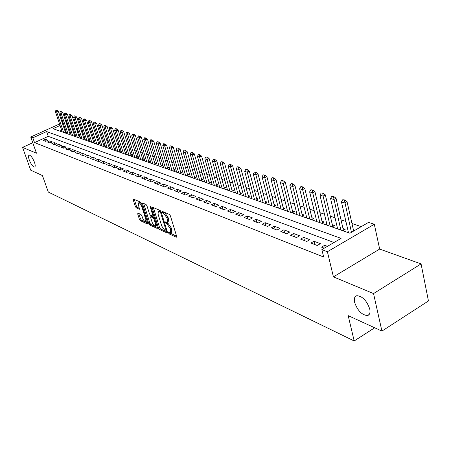 <?xml version="1.0" encoding="UTF-8"?>
<svg xmlns="http://www.w3.org/2000/svg" width="451" height="451" viewBox="0 0 451 451"><rect width="100%" height="100%" fill="white"/><g stroke="black" fill="none" stroke-linecap="round" stroke-linejoin="round"><path stroke-width="0.68" d="M168.573 232.975L169.272 233.968L176.335 237.209L176.662 236.386L170.399 215.826L169.373 214.388L162.185 211.361L162.112 211.981L162.817 212.979L163.719 213.362L166.955 217.923L167.479 219.637L167.141 222.439L165.432 221.92L165.359 222.529L166.058 223.521L166.966 223.921L170.19 228.482L170.709 230.173L170.371 232.925L168.646 232.378L168.573 232.975M169.847 232.874L176.629 236.279M163.363 211.823L164.801 212.804L163.719 213.362M166.616 222.394L168.037 223.358L166.966 223.921M34.468 162.264C32.63 157.782 30.854 155.403 29.14 155.133C28.295 155.567 28.345 157.185 29.287 159.992C31.113 164.446 32.884 166.814 34.597 167.095C35.443 166.678 35.398 165.072 34.468 162.264M369.741 308.974C366.776 300.642 362.491 296.211 356.882 295.687C354.599 296.352 353.843 298.573 354.616 302.356C357.542 310.587 361.815 314.99 367.435 315.565C369.707 314.939 370.474 312.74 369.741 308.974M137.95 213.131L137.702 213.943L139.427 219.366L140.362 220.708L147.477 223.972L147.748 223.166L141.529 203.474L140.571 202.11L133.304 199.066L133.231 199.923L135.339 206.552L136.281 207.894L139.477 209.247L138.508 205.092L138.716 202.792C139.827 202.927 140.836 204.162 141.744 206.496L145.836 219.44L145.628 221.678C144.512 221.531 143.503 220.297 142.595 217.974L141.918 215.837L140.971 214.484L137.95 213.131M334.028 242.497L48.268 136.36L34.524 142.606L32.827 137.803L30.736 136.991L59.566 123.986M381.918 331.085L373.541 293.567L421.076 263.914L428.45 300.947L381.918 331.085L348.178 315.627L354.187 340.962L48.291 192.053L42.439 175.552L30.724 170.185L22.55 147.392L36.463 153.188L30.736 136.991M421.076 263.914L379.663 249.065L333.424 276.863L373.541 293.567M333.424 276.863L327.398 251.731L321.856 249.589L341.08 238.387L46.611 131.568L32.827 137.803M34.524 142.606L323.649 256.991L321.856 249.589M158.521 228.093L159.502 229.486L167.095 232.97L167.406 232.152L161.154 211.869L160.15 210.454L152.568 207.223L152.286 208.074L158.521 228.093L159.575 227.541L160.556 228.933L167.372 232.045M157.123 228.398L149.777 225.026L148.819 223.657L142.601 203.931L142.685 203.063L145.983 204.416L146.953 205.797L149.49 213.887L150.459 215.268L152.748 216.221L152.838 215.364L150.194 206.891L150.256 206.276L151.074 207.268L157.41 227.586L157.123 228.398L157.489 228.206M32.771 142.747L22.55 147.392M66.184 131.889L65.186 131.54M70.734 133.479L69.691 133.113M73.575 135.937L75.373 135.114L74.274 134.714M78.243 137.583L80.075 136.738L78.948 136.343M83.007 139.263L84.85 138.406L83.7 138.006M87.855 140.966L89.71 140.103L88.548 139.697M92.793 142.708L94.665 141.834L93.487 141.422M97.828 144.478L99.71 143.598L98.515 143.181M102.958 146.287L104.858 145.391L103.645 144.968M108.189 148.131L110.1 147.223L108.871 146.795M113.528 150.008L115.45 149.089L114.199 148.655M118.968 151.925L120.902 150.995L119.639 150.555M124.515 153.876L126.466 152.94L125.181 152.489M130.181 155.871L132.143 154.924L130.835 154.468M135.954 157.906L137.938 156.942L136.608 156.48M141.856 159.981L143.852 159.011L142.499 158.538M147.877 162.101L149.884 161.114L148.514 160.641M154.022 164.265L156.046 163.268L154.654 162.783M160.302 166.475L162.343 165.466L160.928 164.97M166.718 168.736L168.77 167.71L167.332 167.208M173.269 171.042L175.343 170.004L173.877 169.497M179.972 173.398L182.057 172.35L180.569 171.831M186.815 175.811L188.918 174.746L187.407 174.221M193.817 178.28L195.937 177.198L194.398 176.662M200.983 180.8L203.119 179.707L201.552 179.16M208.311 183.377L210.465 182.272L208.864 181.714M215.809 186.021L217.98 184.893L216.35 184.329M223.482 188.721L225.669 187.582L224.017 187.002M231.34 191.489L233.545 190.328L231.859 189.741M239.391 194.325L241.612 193.146L239.893 192.549M247.638 197.228L249.877 196.033L248.123 195.424M256.089 200.199L258.344 198.987L256.557 198.367M264.748 203.249L267.026 202.02L265.205 201.383M273.633 206.378L275.922 205.126L274.067 204.478M282.743 209.585L285.055 208.317L283.16 207.657M292.09 212.878L294.418 211.587L292.485 210.91M301.685 216.255L304.036 214.947L302.057 214.253M311.54 219.727L313.902 218.391L311.889 217.686M321.659 223.29L324.043 221.931L321.98 221.21M332.054 226.949L334.462 225.568L332.353 224.835M342.743 230.709L345.167 229.305L343.014 228.556M327.42 246.347L324.652 245.299L321.49 247.131L324.252 248.191M310.897 243.066L317.216 245.491L320.368 243.67L314.026 241.262L310.897 243.066M300.591 239.115L306.736 241.471L309.86 239.678L303.698 237.339L300.591 239.115M290.568 235.264L296.549 237.559L299.644 235.8L293.646 233.528L290.568 235.264M280.815 231.526L286.633 233.759L289.705 232.028L283.871 229.813L280.815 231.526M271.322 227.879L276.987 230.055L280.032 228.353L274.349 226.199L271.322 227.879M262.076 224.333L267.595 226.453L270.611 224.778L265.075 222.676L262.076 224.333M253.067 220.877L258.446 222.941L261.439 221.294L256.044 219.248L253.067 220.877M244.29 217.512L249.533 219.519L252.498 217.901L247.244 215.905L244.29 217.512M235.738 214.225L240.845 216.187L243.788 214.591L238.664 212.646L235.738 214.225M227.394 211.023L232.372 212.934L235.292 211.367L230.298 209.473L227.394 211.023M219.254 207.905L224.113 209.766L227.011 208.221L222.14 206.372L219.254 207.905M211.316 204.855L216.057 206.676L218.932 205.154L214.174 203.35L211.316 204.855M203.57 201.885L208.193 203.66L211.045 202.161L206.4 200.396L203.57 201.885M196.005 198.981L200.52 200.712L203.345 199.241L198.812 197.515L196.005 198.981M188.614 196.146L193.028 197.837L195.83 196.382L191.404 194.702L188.614 196.146M181.398 193.378L185.705 195.029L188.49 193.597L184.166 191.957L181.398 193.378M174.345 190.672L178.557 192.289L181.319 190.874L177.091 189.268L174.345 190.672M167.456 188.028L171.572 189.606L174.306 188.214L170.179 186.646L167.456 188.028M160.714 185.44L164.739 186.985L167.456 185.609L163.42 184.076L160.714 185.44M154.129 182.914L158.064 184.425L160.759 183.067L156.807 181.567L154.129 182.914M147.686 180.439L151.536 181.916L154.208 180.58L150.346 179.115L147.686 180.439M141.377 178.021L145.143 179.464L147.798 178.145L144.021 176.713L141.377 178.021M135.21 175.653L138.897 177.068L141.529 175.766L137.831 174.362L135.21 175.653M129.172 173.336L132.78 174.723L135.39 173.438L131.771 172.062L129.172 173.336M123.258 171.07L126.793 172.423L129.386 171.155L125.84 169.807L123.258 171.07M117.469 168.849L120.93 170.174L123.501 168.922L120.028 167.603L117.469 168.849M111.797 166.673L115.185 167.969L117.739 166.735L114.34 165.444L111.797 166.673M106.244 164.542L109.565 165.816L112.096 164.592L108.77 163.324L106.244 164.542M100.804 162.45L104.057 163.702L106.571 162.49L103.307 161.255L100.804 162.45M95.465 160.404L98.656 161.627L101.154 160.438L97.952 159.22L95.465 160.404M90.239 158.397L93.363 159.598L95.843 158.419L92.703 157.23L90.239 158.397M85.109 156.429L88.176 157.608L90.634 156.441L87.562 155.274L85.109 156.429M80.081 154.501L83.085 155.657L85.532 154.501L82.516 153.357L80.081 154.501M75.154 152.607L78.102 153.74L80.52 152.601L77.566 151.48L75.154 152.607M70.317 150.752L73.203 151.863L75.61 150.735L72.707 149.636L70.317 150.752M65.57 148.931L68.405 150.02L70.796 148.909L67.943 147.827L65.57 148.931M60.908 147.144L63.692 148.21L66.066 147.111L63.27 146.051L60.908 147.144M56.336 145.391L59.07 146.44L61.426 145.352L58.681 144.309L56.336 145.391M51.848 143.666L54.532 144.698L56.871 143.621L54.176 142.601L51.848 143.666M47.44 141.975L50.078 142.99L52.395 141.924L49.751 140.921L47.44 141.975M48.003 140.255L45.41 139.269L43.11 140.317L45.698 141.31L48.003 140.255M361.228 226.644L351.972 223.51M345.911 221.458L340.995 219.789M335.042 217.777L330.324 216.176M324.478 214.197L319.939 212.658M314.189 210.713L309.837 209.236M304.183 207.319L300 205.904M294.441 204.021L290.416 202.657M284.947 200.802L281.08 199.494M275.702 197.668L271.987 196.41M266.688 194.618L263.119 193.406M257.904 191.641L254.465 190.474M249.335 188.738L246.032 187.616M240.975 185.908L237.801 184.831M232.817 183.14L229.762 182.108M224.857 180.445L221.915 179.447M217.083 177.812L214.253 176.854M209.489 175.236L206.767 174.317M202.071 172.722L199.455 171.837M194.821 170.269L192.306 169.413M187.734 167.868L185.316 167.045M180.806 165.517L178.478 164.728M174.03 163.223L171.792 162.467M167.406 160.979L165.246 160.246M160.917 158.78L158.842 158.081M154.569 156.632L152.579 155.956M148.356 154.524L146.44 153.876M142.274 152.466L140.43 151.84M136.315 150.448L134.545 149.845M130.48 148.469L128.777 147.894M124.764 146.53L123.123 145.977M119.16 144.636L117.587 144.1M113.669 142.775L112.152 142.262M108.285 140.949L106.831 140.458M103.003 139.162L101.61 138.688M97.828 137.408L96.486 136.952M92.748 135.683L91.463 135.249M87.765 133.998L86.53 133.581M82.877 132.34L81.693 131.94M78.079 130.717L76.941 130.328M73.366 129.121L72.278 128.749M68.744 127.554L67.797 127.481M65.107 128.704L64.346 129.054M61.697 130.254L59.831 131.1M348.228 231.594L347.101 232.248M337.382 227.817L336.294 228.443M326.834 224.141L325.78 224.739M316.568 220.562L315.553 221.137M306.579 217.083L305.592 217.63M296.848 213.689L295.895 214.219M287.372 210.386L286.453 210.893M278.137 207.167L277.247 207.652M269.134 204.027L268.277 204.495M260.362 200.96L259.528 201.411M251.799 197.972L250.993 198.406M243.45 195.058L242.666 195.475M235.298 192.211L234.537 192.616M227.343 189.431L226.605 189.82M219.575 186.72L218.859 187.092M211.987 184.07L211.288 184.425M204.568 181.477L203.891 181.826M197.324 178.946L196.664 179.278M190.237 176.471L189.6 176.792M183.309 174.047L182.689 174.357M176.533 171.679L175.929 171.978M169.909 169.362L169.322 169.649M163.42 167.09L162.85 167.372M157.072 164.869L156.52 165.145M150.859 162.698L150.318 162.963M144.771 160.567L144.247 160.821M138.812 158.481L138.299 158.729M132.972 156.441L132.476 156.677M127.255 154.434L126.765 154.67M121.646 152.472L121.172 152.697M116.149 150.549L115.687 150.769M110.76 148.661L110.315 148.875M105.478 146.812L105.038 147.02M100.297 144.996L99.868 145.199M95.212 143.215L94.795 143.412M90.223 141.467L89.817 141.659M85.329 139.754L84.935 139.94M80.526 138.074L80.137 138.254M75.807 136.422L75.43 136.597M71.179 134.798L70.807 134.967M70.745 133.519L68.986 134.325M66.63 133.203L66.269 133.366M66.207 131.951L64.476 132.735M62.165 131.641L61.815 131.799M354.187 340.962L374.696 327.77M66.1 122.441L66.511 122.576L66.19 122.717M68.112 127.34L66.511 122.576M60.073 125.485L52.981 128.693L349.914 233.235L368.568 222.371L374.302 224.265L327.398 251.731M379.663 249.065L374.302 224.265M62.227 122.785L62.993 122.435M63.501 123.935L62.734 124.284M48.268 136.36L46.611 131.568M324.652 245.299L325.21 247.633M314.026 241.262L314.837 244.577M303.698 237.339L304.51 240.614M293.646 233.528L294.464 236.764M283.871 229.813L284.688 233.009M274.349 226.199L275.172 229.356M265.075 222.676L265.904 225.804M256.044 219.248L256.873 222.337M247.244 215.905L248.073 218.96M238.664 212.646L239.492 215.668M230.298 209.473L231.126 212.46M222.14 206.372L222.969 209.326M214.174 203.35L215.003 206.27M206.4 200.396L207.234 203.288M198.812 197.515L199.646 200.379M191.404 194.702L192.233 197.532M184.166 191.957L184.995 194.759M177.091 189.268L177.919 192.041M170.179 186.646L171.002 189.386M163.42 184.076L164.243 186.793M156.807 181.567L157.63 184.256M150.346 179.115L151.164 181.776M144.021 176.713L144.839 179.351M137.831 174.362L138.649 176.972M131.771 172.062L132.588 174.65M125.84 169.807L126.652 172.372M120.028 167.603L120.845 170.14M114.34 165.444L115.152 167.958M108.77 163.324L109.57 165.81M103.307 161.255L104.096 163.679M97.952 159.22L98.73 161.593M92.703 157.23L93.47 159.547M87.562 155.274L88.311 157.54M82.516 153.357L83.255 155.578M77.566 151.48L78.294 153.65M72.707 149.636L73.428 151.761M67.943 147.827L68.653 149.907M63.27 146.051L63.963 148.086M58.681 144.309L59.363 146.304M54.176 142.601L54.847 144.551M49.751 140.921L50.416 142.832M45.41 139.269L46.058 141.146M170.653 232.772L171.442 232.355L171.78 229.61L170.709 230.173M168.037 223.358L171.262 227.913L171.78 229.61M167.417 222.292L168.217 221.875L168.556 219.068L167.479 219.637M164.801 212.804L168.037 217.359L168.556 219.068M153.363 207.561L159.575 227.541M165.9 231.081L166.115 230.506L160.629 212.731L159.93 211.739L158.357 211.248L158.042 214.062L161.785 226.148L164.959 230.653L165.9 231.081M159.169 210.831L160.787 211.091M157.382 227.479L150.814 224.48L149.777 225.026M143.666 203.429L149.862 223.115L150.814 224.48M152.105 222.23C153.024 224.592 154.067 225.85 155.217 226.002L155.454 223.741L154.016 219.13L153.041 217.743L150.752 216.784L150.668 217.641L152.105 222.23M155.432 225.895L156.644 225.111M154.186 217.247L153.041 217.743M151.728 216.277L154.095 217.196M145.825 221.576L147.009 220.838M141.541 203.502L139.579 202.352M134.285 199.432L136.382 206.022L137.318 207.364L139.539 208.334M138.756 213.498L140.458 218.836L141.394 220.178L147.714 223.065M353.674 231.047L347.039 201.67L344.778 202.95L341.446 201.896L348.488 232.733M344.818 200.007L342.777 199.697L344.818 200.007L347.039 201.67M351.447 232.344L344.446 200.216M341.446 201.896L342.777 199.697M343.425 230.314L336.029 198.226L333.785 199.483L330.549 198.457L337.636 228.916M333.841 196.58L331.846 196.286L333.841 196.58L336.029 198.226M340.86 230.049L333.464 196.788M330.549 198.457L331.846 196.286M332.759 226.543L325.323 194.877L323.102 196.112L319.951 195.114L327.082 225.196M323.164 193.254L321.219 192.966L323.164 193.254L325.323 194.877M330.217 226.301L323.102 196.112L322.792 193.456M319.951 195.114L321.219 192.966M322.386 222.873L314.916 191.619L312.706 192.831L309.645 191.867L316.816 221.582M312.78 190.018L310.88 189.741L312.78 190.018L314.916 191.619M319.866 222.659L312.706 192.831L312.413 190.221M309.645 191.867L310.88 189.741M312.284 219.304L304.786 188.45L302.598 189.64L299.616 188.698L306.815 218.064M302.677 186.866L300.823 186.601L302.677 186.866L304.786 188.45M309.786 219.107L302.598 189.64L302.311 187.064M299.616 188.698L300.823 186.601M302.452 215.832L294.926 185.361L292.755 186.534L289.858 185.62L297.085 214.637M292.846 183.799L291.03 183.546L292.846 183.799L294.926 185.361M299.977 215.657L292.755 186.534L292.485 183.997M289.858 185.62L291.03 183.546M292.868 212.444L285.325 182.356L283.177 183.512L280.353 182.621L287.603 211.299M283.273 180.817L281.497 180.569L283.273 180.817L285.325 182.356M290.421 212.291L283.177 183.512L282.912 181.009M280.353 182.621L281.497 180.569M283.538 209.146L275.978 179.43L273.842 180.569L271.09 179.701L278.363 208.046M273.943 177.908L272.212 177.671L273.943 177.908L275.978 179.43M281.108 209.01L273.842 180.569L273.588 178.1M271.09 179.701L272.212 177.671M273.627 206.378L274.439 205.932L266.868 176.583L264.754 177.7L262.07 176.854L269.36 204.872M264.861 175.078L263.164 174.847L264.861 175.078L266.868 176.583M272.038 205.814L264.754 177.7L264.506 175.264M262.07 176.854L263.164 174.847M265.577 202.803L257.989 173.804L255.892 174.903L253.276 174.075L260.577 201.783M256.005 172.316L254.347 172.09L256.005 172.316L257.989 173.804M263.187 202.702L255.892 174.903L255.655 172.502M253.276 174.075L254.347 172.09M256.923 199.754L249.335 171.092L247.249 172.175L244.701 171.369L252.013 198.767M247.368 169.627L245.744 169.407L247.368 169.627L249.335 171.092M254.561 199.663L247.249 172.175L247.024 169.807M244.701 171.369L245.744 169.407M248.49 196.771L240.89 168.448L238.821 169.514L236.335 168.73L243.658 195.824M238.945 167L237.361 166.791L238.945 167L240.89 168.448M246.145 196.698L238.821 169.514L238.602 167.18M236.335 168.73L237.361 166.791M240.253 193.868L232.654 165.872L230.602 166.921L228.178 166.154L235.501 192.955M230.732 164.44L229.176 164.237L230.732 164.44L232.654 165.872M237.931 193.806L230.602 166.921L230.393 164.615M228.178 166.154L229.176 164.237M232.214 191.032L224.615 163.358L222.58 164.389L220.212 163.645L227.541 190.153M222.715 161.937L221.193 161.74L222.715 161.937L224.615 163.358M229.909 190.987L222.58 164.389L222.377 162.112M220.212 163.645L221.193 161.74M224.367 188.264L216.768 160.9L214.749 161.92L212.438 161.193L219.767 187.413M214.89 159.502L213.396 159.31L214.89 159.502L216.768 160.9M222.078 188.23L214.749 161.92L214.552 159.671M212.438 161.193L213.396 159.31M216.7 185.558L209.106 158.498L207.105 159.507L204.844 158.797L212.173 184.741M207.246 157.117L205.78 156.931L207.246 157.117L209.106 158.498M214.434 185.536L207.105 159.507L206.913 157.286M204.844 158.797L205.78 156.931M209.208 182.914L201.62 156.159L199.635 157.151L197.425 156.452L204.754 182.125M199.782 154.789L198.344 154.608L199.782 154.789L201.62 156.159M206.964 182.903L199.635 157.151L199.449 154.958M197.425 156.452L198.344 154.608M201.89 180.338L194.308 153.87L192.335 154.851L190.181 154.169L197.504 179.577M192.487 152.517L191.083 152.342L192.487 152.517L194.308 153.87M199.663 180.332L192.335 154.851L192.16 152.68M190.181 154.169L191.083 152.342M194.731 177.812L187.159 151.632L185.209 152.596L183.1 151.931L190.418 177.08M185.361 150.296L183.98 150.127L185.361 150.296L187.159 151.632M192.526 177.824L185.209 152.596L185.034 150.454M183.1 151.931L183.98 150.127M187.734 175.349L180.174 149.444L178.235 150.397L176.178 149.749L183.484 174.638M178.393 148.125L177.04 147.962L178.393 148.125L180.174 149.444M185.547 175.366L178.235 150.397L178.072 148.283M176.178 149.749L177.04 147.962M180.896 172.936L173.347 147.308L171.419 148.249L169.407 147.612L176.707 172.254M171.583 146L170.252 145.842L171.583 146L173.347 147.308M178.726 172.964L171.419 148.249L171.262 146.158M169.407 147.612L170.252 145.842M174.199 170.579L166.667 145.216L164.756 146.147L162.783 145.521L170.072 169.914M164.919 143.92L163.617 143.768L164.919 143.92L166.667 145.216M172.051 170.613L164.756 146.147L164.604 144.078M162.783 145.521L163.617 143.768M167.648 168.268L160.128 143.17L158.233 144.089L156.305 143.48L163.583 167.631M158.402 141.89L157.123 141.744L158.402 141.89L160.128 143.17M165.517 168.313L158.233 144.089L158.087 142.042M156.305 143.48L157.123 141.744M161.238 166.013L153.735 141.169L151.857 142.076L149.969 141.479L157.236 165.393M152.026 139.9L150.769 139.759L152.026 139.9L153.735 141.169M159.124 166.064L151.857 142.076L151.711 140.052M149.969 141.479L150.769 139.759M154.964 163.803L147.477 139.212L145.611 140.103L143.762 139.522L151.017 163.206M145.786 137.955L144.551 137.814L145.786 137.955L147.477 139.212M152.866 163.86L145.611 140.103L145.476 138.107M143.762 139.522L144.551 137.814M148.819 161.638L141.349 137.296L139.5 138.175L137.69 137.606L144.923 161.063M139.675 136.05L138.463 135.914L139.675 136.05L141.349 137.296M146.738 161.7L139.5 138.175L139.365 136.196M137.69 137.606L138.463 135.914M142.804 159.519L135.351 135.418L133.513 136.287L131.743 135.728L138.964 158.961M133.693 134.189L132.498 134.054L133.693 134.189L135.351 135.418M140.74 159.586L133.513 136.287L133.389 134.33M131.743 135.728L132.498 134.054M136.907 157.444L129.476 133.581L127.656 134.437L125.919 133.891L133.118 156.909M127.836 132.363L126.663 132.233L127.836 132.363L129.476 133.581M134.86 157.517L127.656 134.437L127.532 132.504M125.919 133.891L126.663 132.233M131.134 155.409L123.721 131.777L121.911 132.628L120.214 132.092L127.396 154.89M122.097 130.57L120.941 130.446L122.097 130.57L123.721 131.777M129.104 155.494L121.911 132.628L121.793 130.711M120.214 132.092L120.941 130.446M125.474 153.419L118.083 130.012L116.285 130.852L114.622 130.328L121.787 152.917M116.471 128.817L115.338 128.698L116.471 128.817L118.083 130.012M123.456 153.503L116.285 130.852L116.172 128.958M114.622 130.328L115.338 128.698M119.927 151.463L112.558 128.281L110.771 129.11L109.142 128.597L116.29 150.978M110.957 127.103L109.847 126.985L110.957 127.103L112.558 128.281M117.925 151.559L110.771 129.11L110.664 127.238M109.142 128.597L109.847 126.985M114.486 149.552L107.141 126.584L105.371 127.407L103.769 126.9L110.895 149.084M105.557 125.417L104.463 125.305L105.557 125.417L107.141 126.584M112.502 149.647L105.371 127.407L105.263 125.553M103.769 126.9L104.463 125.305M109.153 147.674L101.83 124.927L100.071 125.733L98.504 125.243L105.613 147.218M100.263 123.766L99.186 123.653L100.263 123.766L101.83 124.927M107.186 147.776L100.071 125.733L99.97 123.901M98.504 125.243L99.186 123.653M103.922 145.831L96.621 123.292L94.879 124.098L93.34 123.608L100.426 145.397M95.071 122.148L94.005 122.041L95.071 122.148L96.621 123.292M101.971 145.938L94.879 124.098L94.778 122.277M93.34 123.608L94.005 122.041M98.792 144.027L91.519 121.697L89.783 122.486L88.272 122.012L95.341 143.604M89.974 120.558L88.932 120.456L89.974 120.558L91.519 121.697M96.852 144.14L89.783 122.486L89.687 120.693M88.272 122.012L88.932 120.456M93.757 142.257L86.507 120.129L84.788 120.913L83.305 120.445L90.347 141.845M84.98 119.002L83.954 118.901L84.98 119.002L86.507 120.129M91.835 142.369L84.788 120.913L84.692 119.132M83.305 120.445L83.954 118.901M88.819 140.52L81.592 118.59L79.883 119.363L78.429 118.906L85.453 140.12M80.081 117.474L79.066 117.373L80.081 117.474L81.592 118.59M86.908 140.633L79.883 119.363L79.793 117.604M78.429 118.906L79.066 117.373M83.971 138.812L76.766 117.08L75.069 117.846L73.648 117.395L80.644 138.429M75.266 115.975L74.274 115.879L75.266 115.975L76.766 117.08M82.076 138.936L75.069 117.846L74.984 116.099M73.648 117.395L74.274 115.879M79.213 137.138L72.036 115.597L70.35 116.358L68.952 115.913L75.926 136.766M70.548 114.503L69.567 114.407L70.548 114.503L72.036 115.597M77.33 137.262L70.35 116.358L70.266 114.627M68.952 115.913L69.567 114.407M74.539 135.497L67.385 114.142L65.716 114.892L64.341 114.458L71.292 135.137M65.914 113.054L64.944 112.97L65.914 113.054L67.385 114.142M72.673 135.621L65.716 114.892L65.632 113.184M64.341 114.458L64.944 112.97M69.95 133.879L62.824 112.716L61.161 113.46L59.814 113.032L66.742 133.535M61.364 111.639L60.411 111.549L61.364 111.639L62.824 112.716M68.101 134.015L61.161 113.46L61.088 111.763M59.814 113.032L60.411 111.549M65.44 132.295L58.342 111.312L56.696 112.045L55.372 111.628L62.272 131.963M56.894 110.247L55.958 110.162L56.894 110.247L58.342 111.312M63.608 132.431L56.696 112.045L56.617 110.365M55.372 111.628L55.958 110.162M170.343 233.404L169.272 233.968M163.899 212.415L162.817 212.979M167.135 222.957L166.058 223.521M171.262 227.913L170.19 228.482M168.037 217.359L166.955 217.923M176.736 236.995L176.335 237.209M153.323 207.545L152.286 208.074M167.479 232.767L167.095 232.97M160.556 228.933L159.502 229.486M166.791 230.151L166.115 230.506M161.311 212.376L160.629 212.731M160.883 211.248L159.93 211.739M160.066 210.78L158.989 211.339M149.862 223.115L148.819 223.657M143.627 203.412L142.601 203.931M153.492 215.02L152.838 215.364M150.735 206.609L150.194 206.891M156.108 223.403L155.454 223.741M154.67 218.791L154.016 219.13M151.998 216.266L150.944 216.813M146.468 219.113L145.836 219.44M142.381 206.169L141.744 206.496M139.635 209.05L139.297 209.219M137.318 207.364L136.281 207.894M136.382 206.022L135.339 206.552M134.24 199.415L133.231 199.923M147.827 223.792L147.477 223.972M141.394 220.178L140.362 220.708M140.458 218.836L139.427 219.366M138.66 213.453L137.702 213.943M343.38 230.134L342.518 230.63M332.72 226.391L331.863 226.881M322.352 222.749L321.501 223.234M312.255 219.209L311.415 219.682M302.429 215.758L301.595 216.226M292.857 212.398L292.028 212.855M283.532 209.123L282.709 209.574M369.217 314.437L367.435 315.565M166.938 230.636L166.103 231.075M159.434 210.696L158.357 211.248M153.712 215.725L152.827 216.181M151.807 216.238L150.752 216.784M139.765 202.257L138.716 202.792"/></g></svg>
